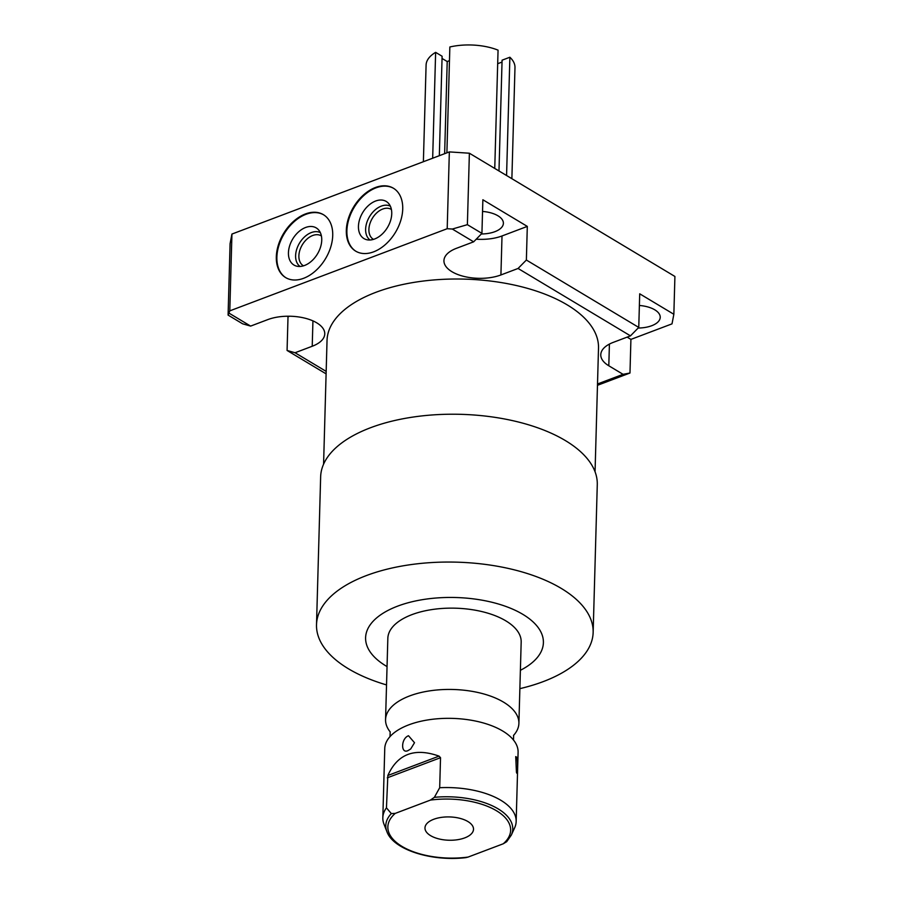 <?xml version="1.0" encoding="UTF-8"?>
<svg xmlns="http://www.w3.org/2000/svg" width="903" height="903" viewBox="0 0 903 903"><rect width="100%" height="100%" fill="white"/><g stroke="black" fill="none" stroke-linecap="round" stroke-linejoin="round"><path stroke-width="1.35" d="M511.877 178.704L514.981 67.567A44.461 21.356 -178.4 0 0 509.879 57.239L506.572 175.521M498.987 170.972L502.079 60.185L509.879 57.239M497.677 63.707L502.034 62.07M446.895 152.833L449.852 46.979A44.461 21.356 1.6 0 1 498.061 50.15L494.754 168.443M442.052 58.447L447.211 61.539L449.468 60.682M423.383 161.716L426.092 65.095A44.461 21.356 1.6 0 1 435.63 52.351L442.109 56.246L439.332 155.688M435.63 52.351L432.672 158.206M447.211 61.539L444.637 153.679M326.096 373.853L287.075 350.454L295.055 352.746L312.224 346.255A34.765 16.694 1.6 0 0 324.764 333.907A34.765 16.694 1.6 0 0 304.977 318.183A34.765 16.694 1.6 0 0 267.785 319.606L250.628 326.096L242.636 323.816L228.087 315.091L230.084 243.641L231.936 234.058L449.344 151.907L469.379 153.217L674.913 276.465L673.852 314.278L672.013 323.861L630.915 339.393L629.978 373.018L597.47 385.31M638.173 328.037A23.613 11.333 -178.4 0 0 651.706 325.723A23.613 11.333 -178.4 0 0 660.228 317.337A23.613 11.333 -178.4 0 0 639.38 305.474M469.379 153.217L467.382 224.666L481.931 233.392L482.868 199.755L527.307 226.405L526.37 260.03L638.76 327.428L639.708 293.802L673.852 314.278M476.231 239.182A34.765 16.694 -178.4 0 0 502.012 235.965L527.307 226.405M481.333 233.99A23.613 11.333 -178.4 0 0 494.878 231.687A23.613 11.333 -178.4 0 0 503.389 223.301A23.613 11.333 -178.4 0 0 482.541 211.437M289.615 316.219L288.012 316.829L287.007 316.231M627.134 337.124L630.915 339.393M467.382 224.666L452.335 229.046L473.646 241.823L481.931 233.392M473.646 241.823L456.478 248.302A34.765 16.694 1.6 0 0 443.937 260.651A34.765 16.694 1.6 0 0 463.724 276.374A34.765 16.694 1.6 0 0 500.917 274.952L518.074 268.462L526.37 260.03M518.074 268.462L630.475 335.86L638.76 327.428M228.087 315.091L229.791 310.858L447.199 228.707L452.335 229.046M447.199 228.707L449.344 151.907M597.504 383.978L623.07 374.327L608.803 365.771A34.765 16.694 1.6 0 1 600.777 354.698A34.765 16.694 1.6 0 1 613.318 342.35L630.475 335.86M295.055 352.746L326.164 371.393M229.317 313.318L250.628 326.096M595.054 471.784L598.508 348.095A135.789 65.208 -178.4 0 0 567.163 304.853A135.789 65.208 -178.4 0 0 417.491 281.838A135.789 65.208 -178.4 0 0 327.033 340.51L323.579 464.198M519.868 688.65A138.373 66.45 -178.4 0 0 593.147 632.45L597.278 484.618A138.373 66.45 -178.4 0 0 565.334 440.551A138.373 66.45 -178.4 0 0 412.829 417.096A138.373 66.45 -178.4 0 0 320.644 476.886L316.513 624.729A138.373 66.45 -178.4 0 0 348.445 668.784A138.373 66.45 -178.4 0 0 386.529 684.925M593.147 632.45A138.373 66.45 -178.4 0 0 561.214 588.384A138.373 66.45 -178.4 0 0 408.698 564.928A138.373 66.45 -178.4 0 0 316.513 624.729M520.388 670.297A88.923 42.701 -178.4 0 0 522.871 614.367A88.923 42.701 -178.4 0 0 397.681 606.127A88.923 42.701 -178.4 0 0 386.134 666.042A88.923 42.701 -178.4 0 0 387.048 666.583M518.898 723.371A66.698 32.034 1.6 0 0 503.513 702.128A66.698 32.034 -178.4 0 0 429.997 690.818A66.698 32.034 -178.4 0 0 385.558 719.646L387.839 638.342A66.698 32.034 1.6 0 1 432.266 609.525A66.698 32.034 1.6 0 1 505.782 620.824A66.698 32.034 1.6 0 1 521.178 642.067L518.898 723.371A66.698 32.034 1.6 0 1 513.525 735.426M385.558 719.646A66.698 32.034 -178.4 0 0 390.254 731.983M434.377 797.326A63.503 30.499 1.6 0 1 511.312 835.117L506.673 841.709L503.242 843.786A61.415 29.494 -178.4 0 0 496.458 810.736A61.415 29.494 -178.4 0 0 430.392 800.103L434.377 797.326L439.693 787.721A66.698 32.034 1.6 0 1 500.77 800.239A66.698 32.034 1.6 0 1 516.166 821.482L518.096 752.267A66.698 32.034 1.6 0 0 512.769 739.162A66.698 32.034 1.6 0 0 502.7 731.024A66.698 32.034 -178.4 0 0 390.807 735.753A66.698 32.034 -178.4 0 0 384.757 748.542L382.827 817.757A66.698 32.034 1.6 0 1 386.45 807.835L391.326 813.592L395.243 813.389A61.415 29.494 -178.4 0 0 402.027 846.427A61.415 29.494 -178.4 0 0 468.093 857.071L465.937 857.624C431.973 861.767 393.245 849.802 386.902 831.64A63.503 30.499 1.6 0 1 391.326 813.592M516.166 821.482A66.698 32.034 1.6 0 1 514.642 827.825L511.312 835.117M516.832 757.29C518.074 761.59 517.622 777.641 516.426 772.11L515.726 756.601L516.832 757.29M516.855 772.979L516.426 772.11M386.902 831.64L383.978 824.168A66.698 32.034 1.6 0 1 382.827 817.757M503.242 843.786L468.093 857.071M430.392 800.103L395.243 813.389M464.752 837.882A24.279 11.66 -178.4 0 0 473.511 829.259A24.279 11.66 -178.4 0 0 459.695 818.287A24.279 11.66 -178.4 0 0 433.733 819.281A24.279 11.66 -178.4 0 0 424.974 827.904A24.279 11.66 -178.4 0 0 438.79 838.887A24.279 11.66 -178.4 0 0 464.752 837.882M386.45 807.835L387.85 775.485L439.061 756.127C414.612 747.458 397.546 753.903 387.85 775.485M439.693 787.721L440.529 757.696L387.285 777.822M439.061 756.127L440.529 757.696M408.506 735.742L414.511 742.717L410.718 748.948L408.088 750.551C400.684 754.377 400.83 738.473 408.506 735.742M623.07 374.327L629.978 373.018M288.012 316.829L287.075 350.454M229.791 310.858L231.936 234.058M276.318 256.791A36.684 24.471 -59.1 0 0 285.653 277.593A36.684 24.471 -59.1 0 0 315.599 270.798A36.684 24.471 -59.1 0 0 332.722 235.469A36.684 24.471 -59.1 0 0 323.387 214.666A36.684 24.471 -59.1 0 0 293.441 221.461A36.684 24.471 -59.1 0 0 276.318 256.791M346.323 230.333A36.684 24.471 -59.1 0 0 355.669 251.136A36.684 24.471 -59.1 0 0 385.604 244.352A36.684 24.471 -59.1 0 0 402.727 209.022A36.684 24.471 -59.1 0 0 393.392 188.219A36.684 24.471 -59.1 0 0 363.457 195.003A36.684 24.471 -59.1 0 0 346.323 230.333M393.674 188.388A36.684 24.471 120.9 0 0 363.841 195.499A36.684 24.471 120.9 0 0 346.899 230.671A36.684 24.471 -59.1 0 0 355.951 251.305M358.446 226.303A21.649 14.448 120.9 0 1 370.049 204.202A21.649 14.448 120.9 0 1 388.38 203.198A21.649 14.448 120.9 0 1 391.744 213.729A21.649 14.448 -59.1 0 1 366.516 239.656A21.649 14.448 -59.1 0 1 358.446 226.303M370.061 239.995A19.753 13.173 -59.1 0 1 365.625 229.181A19.753 13.173 120.9 0 1 374.474 210.489A19.753 13.173 120.9 0 1 390.356 206.166M391.405 209.473A17.428 11.626 120.9 0 0 391.259 209.383A17.428 11.626 120.9 0 0 377.025 212.611A17.428 11.626 120.9 0 0 368.898 229.396A17.428 11.626 -59.1 0 0 373.334 239.284A17.428 11.626 -59.1 0 0 373.481 239.374M303.476 265.821A17.428 11.626 -59.1 0 1 303.318 265.73A17.428 11.626 -59.1 0 1 298.882 255.854A17.428 11.626 120.9 0 1 307.02 239.058A17.428 11.626 120.9 0 1 321.242 235.841A17.428 11.626 120.9 0 1 321.4 235.931M320.339 232.613A19.753 13.173 120.9 0 0 304.469 236.947A19.753 13.173 120.9 0 0 295.608 255.639A19.753 13.173 -59.1 0 0 300.056 266.453M288.441 252.761A21.649 14.448 120.9 0 1 300.044 230.66A21.649 14.448 120.9 0 1 318.375 229.655A21.649 14.448 120.9 0 1 321.739 240.175A21.649 14.448 -59.1 0 1 296.511 266.114A21.649 14.448 -59.1 0 1 288.441 252.761M323.669 214.846A36.684 24.471 120.9 0 0 293.836 221.957A36.684 24.471 120.9 0 0 276.882 257.129A36.684 24.471 -59.1 0 0 285.935 277.763M500.917 274.952L502.012 235.965M608.803 365.771L609.412 344.088M312.224 346.255L312.935 320.87M390.028 736.679L390.164 731.78M513.626 735.223L513.491 740.133"/></g></svg>
